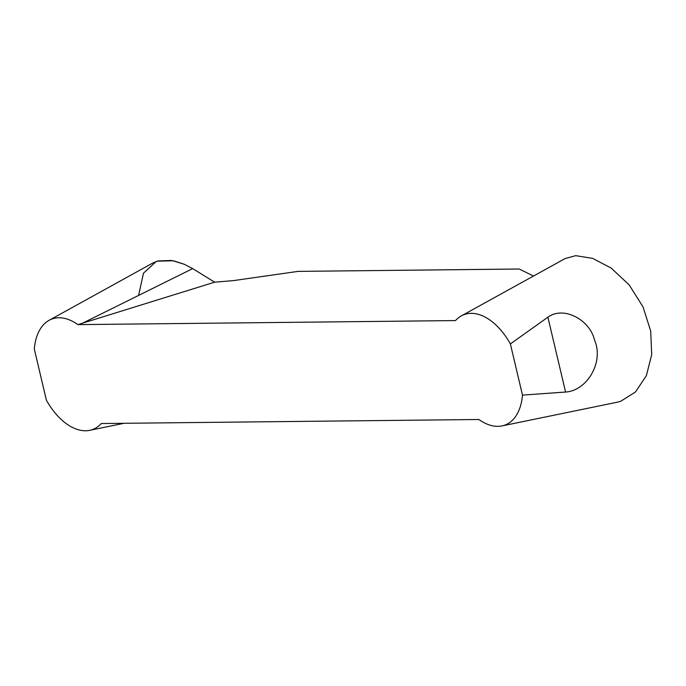 <?xml version="1.0" encoding="UTF-8"?>
<svg xmlns="http://www.w3.org/2000/svg" width="686" height="686" viewBox="0 0 686 686"><rect width="100%" height="100%" fill="white"/><g stroke="black" fill="none" stroke-linecap="round" stroke-linejoin="round"><path stroke-width="1.03" d="M77.887 324.624A58.876 34.437 -110.3 0 0 49.083 320.311A58.876 34.437 -110.3 0 0 34.3 349.011L46.399 400.212A58.876 34.437 -110.3 0 0 89.72 430.336A58.876 34.437 -110.3 0 0 101.271 423.536L478.888 419.498A58.876 34.437 -110.3 0 0 501.963 425.92A58.876 34.437 -110.3 0 0 522.475 395.11L510.375 343.909A58.876 34.437 -110.3 0 0 461.335 315.894A58.876 34.437 -110.3 0 0 455.504 320.576L77.887 324.624L214.615 282.178L233.454 280.608L298.016 271.382L519.208 269.015L533.494 276.038M510.375 343.909L547.891 317.206C563.609 305.587 589.926 319.796 594.53 340.127C604.126 361.805 587.302 390.694 565.581 392.04L522.475 395.11M461.335 315.894L565.195 258.536L575.657 255.664L592.67 258.373L611.295 268.166L629.182 284.913L643.022 306.891L650.688 331.021L651.7 354.636L646.375 375.654L635.45 392.015L620.59 401.344L617.529 402.142M49.083 320.311L152.952 262.952L157.111 261.195L172.872 260.757L184.294 264.273L192.697 268.62L214.615 282.178M82.552 323.175L192.697 268.62L184.294 264.273L174.33 261.057L171.157 260.466L158.029 260.929M156.254 261.477L143.468 273.191L138.615 295.409M565.581 392.04L547.891 317.206M501.963 425.92L617.529 402.15M89.72 430.336L123.952 423.296"/></g></svg>
